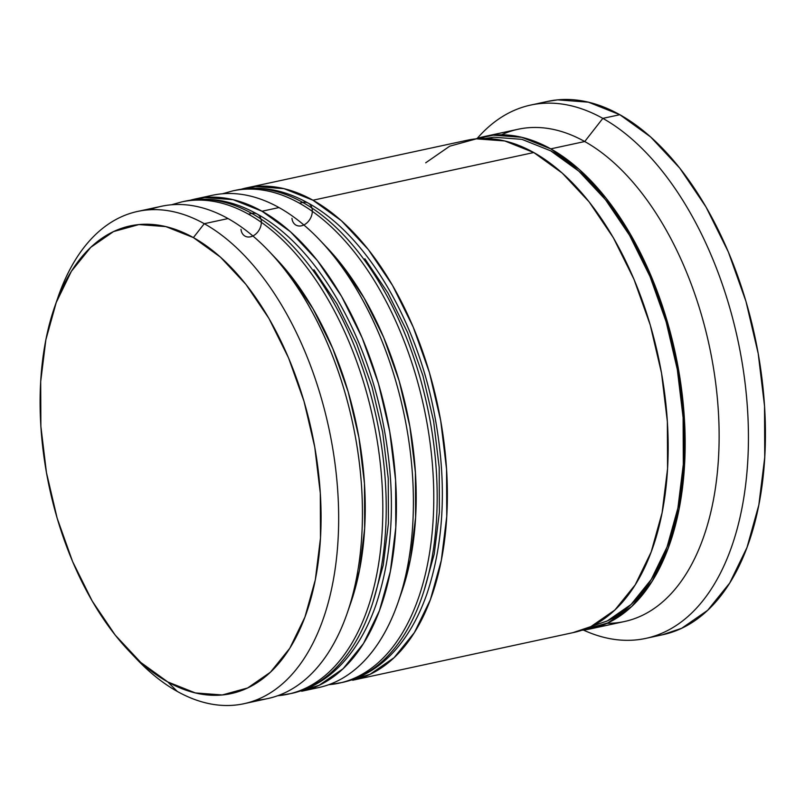 <?xml version="1.0" encoding="UTF-8"?>
<svg xmlns="http://www.w3.org/2000/svg" width="805" height="805" viewBox="0 0 805 805"><rect width="100%" height="100%" fill="white"/><g stroke="black" fill="none" stroke-linecap="round" stroke-linejoin="round"><path stroke-width="1.21" d="M272.633 255.175A239.226 134.123 77.8 0 1 348.867 608.147A239.226 134.123 77.8 0 0 272.633 255.175M306.313 687.862A251.814 141.177 -102.2 0 0 379.688 458.206A251.814 141.177 -102.2 0 0 248.423 214.16A251.814 141.177 77.8 0 1 381.409 475.01A251.814 141.177 77.8 0 1 288.099 694.172A251.814 141.177 77.8 0 1 277.765 695.701M251.824 213.436L248.423 214.16L251.824 213.436A251.814 141.177 -102.2 0 0 185.18 201.159C209.038 196.289 233.078 200.616 257.298 214.13C313.185 244.67 361.998 324.868 381.359 414.565C396.342 485.496 394.551 548.919 375.985 604.827C368.861 625.213 359.493 642.591 347.891 656.94C332.073 676.371 313.276 688.537 291.501 693.437A251.814 141.177 -102.2 0 0 384.81 474.276A251.814 141.177 -102.2 0 0 251.824 213.436A12.588 9.348 -60.8 0 1 257.379 214.18A12.588 9.348 119.2 0 0 251.824 213.436A251.814 141.177 77.8 0 1 383.089 457.471A251.814 141.177 77.8 0 1 309.714 687.128M372.876 602.392L383.24 565.16L388.433 523.32L388.241 478.472L382.687 432.345L371.97 386.702L356.514 343.312L336.903 303.827L313.9 269.766L336.903 303.827L356.514 343.312L371.97 386.702L382.687 432.345M185.18 201.159L181.779 201.894A251.814 141.177 77.8 0 1 248.423 214.16M275.723 258.325L290.122 274.908L313.125 308.959L332.737 348.444L348.193 391.844L358.909 437.477L364.464 483.604L364.655 528.452L359.463 570.292L350.557 603.498M257.379 214.18A12.588 9.348 -60.8 0 1 256.151 233.712A12.588 9.348 -60.8 0 1 240.997 229.334M323.59 244.167A239.226 134.123 77.8 0 1 399.823 597.139A239.226 134.123 77.8 0 0 323.59 244.167M357.269 676.854A251.814 141.177 -102.2 0 0 430.645 447.198A251.814 141.177 -102.2 0 0 299.38 203.162A251.814 141.177 77.8 0 1 432.366 464.002A251.814 141.177 77.8 0 1 339.056 683.163A251.814 141.177 77.8 0 1 328.722 684.693M302.781 202.427L299.38 203.162L302.781 202.427A251.814 141.177 -102.2 0 0 236.137 190.151C259.995 185.281 284.034 189.608 308.245 203.132C364.132 233.661 412.955 313.87 432.315 403.567C447.298 474.497 445.507 537.911 426.942 593.818C419.808 614.215 410.449 631.583 398.847 645.932C383.029 665.363 364.232 677.528 342.457 682.429A251.814 141.177 -102.2 0 0 435.767 463.267A251.814 141.177 -102.2 0 0 302.781 202.427A12.588 9.348 -60.8 0 1 308.325 203.172A12.588 9.348 119.2 0 0 302.781 202.427A251.814 141.177 77.8 0 1 434.046 446.463A251.814 141.177 77.8 0 1 360.66 676.12M423.833 591.383L434.197 554.152L439.389 512.312L439.198 467.464L433.643 421.337L422.927 375.694L407.471 332.304L387.859 292.819L364.856 258.767L387.859 292.819L407.471 332.304L422.927 375.694L433.643 421.337M236.137 190.151L232.736 190.886A251.814 141.177 77.8 0 1 299.38 203.162M326.679 247.326L341.079 263.899L364.081 297.951L383.693 337.436L399.149 380.835L409.856 426.469L415.42 472.605L415.611 517.454L410.419 559.294L401.504 592.5M308.325 203.172A12.588 9.348 -60.8 0 1 307.108 222.713A12.588 9.348 -60.8 0 1 291.953 218.326M590.79 626.652L607.292 620.937L631.08 604.464L651.265 579.469L667.073 546.927L677.901 508.066L683.314 464.384L683.113 417.574L677.307 369.425L666.127 321.779L649.997 276.477L629.53 235.271L605.511 199.721L578.875 171.203L550.65 150.817A249.721 140 77.8 0 1 680.99 394.259A249.721 140 77.8 0 1 606.547 621.279M56.471 301.855A251.814 141.177 77.8 0 1 137.625 211.433A251.814 141.177 77.8 0 1 204.269 223.699L228.046 218.568A251.814 141.177 77.8 0 1 268.87 251.11A251.814 141.177 77.8 0 1 347.116 613.4A251.814 141.177 77.8 0 1 255.628 700.229A251.814 141.177 -102.2 0 0 267.723 698.569A251.814 141.177 -102.2 0 0 361.032 479.408A251.814 141.177 -102.2 0 0 228.046 218.568L204.269 223.699L193.401 237.596A239.226 134.123 77.8 0 1 320.491 537.992A239.226 134.123 77.8 0 1 167.782 681.946L177.291 691.435A251.814 141.177 -102.2 0 0 338.05 539.903A251.814 141.177 -102.2 0 0 204.269 223.699A251.814 141.177 77.8 0 1 337.255 484.54A251.814 141.177 77.8 0 1 243.945 703.711A251.814 141.177 77.8 0 1 177.291 691.435A251.814 141.177 77.8 0 1 132.724 654.857M347.116 613.4L350.678 603.146A239.226 134.123 -102.2 0 0 276.346 258.979L268.87 251.11M296.693 692.149L319.132 685.297L343.131 668.683L363.488 643.487L379.427 610.663L390.334 571.48L395.798 527.436L395.597 480.233L389.741 431.671L378.471 383.633L362.2 337.949L341.562 296.391L317.341 260.538L290.484 231.79L262.017 211.232L233.027 199.66L204.631 197.527L190.413 200.193A251.814 141.177 77.8 0 1 195.374 198.956A251.814 141.177 77.8 0 1 262.017 211.232L279.003 207.559L262.017 211.232A251.814 141.177 77.8 0 1 395.003 472.072A251.814 141.177 77.8 0 1 301.694 691.233L318.679 687.571A251.814 141.177 -102.2 0 0 411.989 468.399A251.814 141.177 -102.2 0 0 279.003 207.559A251.814 141.177 77.8 0 1 319.827 240.101A251.814 141.177 77.8 0 1 398.062 602.392A251.814 141.177 77.8 0 1 310.096 688.939M398.062 602.392L401.635 592.148A239.226 134.123 -102.2 0 0 327.293 247.97L319.827 240.101M654.213 636.121A272.804 152.94 -102.2 0 0 662.807 634.712A272.804 152.94 -102.2 0 0 763.895 397.288A272.804 152.94 -102.2 0 0 619.82 114.702L602.834 118.375A272.804 152.94 77.8 0 1 746.909 400.95A272.804 152.94 77.8 0 1 645.821 638.385A272.804 152.94 77.8 0 1 583.404 630.063A272.804 152.94 -102.2 0 0 748.137 453.145A272.804 152.94 -102.2 0 0 602.834 118.375L584.732 141.529A251.814 141.177 77.8 0 1 718.694 417.523A251.814 141.177 77.8 0 1 607.01 623.332M572.868 632.67L590.89 626.602L614.889 609.999L635.246 584.792L651.185 551.968L662.092 512.785L667.556 468.741L667.355 421.538L661.509 372.977L650.229 324.938L633.958 279.255L613.319 237.696L589.099 201.854L562.242 173.095L533.775 152.537L312.964 200.224A251.814 141.177 77.8 0 1 445.96 461.064A251.814 141.177 77.8 0 1 352.64 680.235L573.452 632.549A251.814 141.177 -102.2 0 0 666.761 413.378A251.814 141.177 -102.2 0 0 533.775 152.537L504.785 140.966L476.389 138.832L449.683 146.208L425.694 162.811M590.437 628.876L624.398 621.54A251.814 141.177 -102.2 0 0 717.718 402.369A251.814 141.177 -102.2 0 0 584.732 141.529L550.761 148.865A251.814 141.177 77.8 0 1 683.747 409.715A251.814 141.177 77.8 0 1 590.437 628.876A251.814 141.177 77.8 0 1 581.854 630.245L607.876 622.929L631.875 606.326L652.231 581.13L668.17 548.306L679.078 509.122L684.542 465.079L684.341 417.865L678.484 369.314L667.214 321.265L650.943 275.592L630.305 234.024L606.085 198.181L579.228 169.422L550.761 148.865L584.732 141.529A251.814 141.177 -102.2 0 0 518.078 129.263L484.117 136.598A251.814 141.177 77.8 0 1 550.761 148.865L521.771 137.303L493.374 135.16L475.715 138.893A251.814 141.177 77.8 0 1 484.117 136.598M193.401 237.596L165.86 226.608L138.883 224.575L113.515 231.578L90.724 247.356L71.383 271.295L56.239 302.479L45.875 339.71L40.693 381.55L40.874 426.398L46.438 472.525L57.145 518.168L72.601 561.558L92.213 601.043L115.216 635.095L140.734 662.414L167.782 681.946L195.323 692.934L222.291 694.967L247.668 687.963L270.46 672.185L289.8 648.246L304.944 617.063L315.308 579.831L320.491 537.992L320.299 493.143L314.745 447.017L304.028 401.373L288.572 357.984L268.971 318.498L245.968 284.447L220.449 257.127L193.401 237.596L204.269 223.699A251.814 141.177 -102.2 0 0 58.232 296.602L54.67 306.856A239.226 134.123 77.8 0 1 193.401 237.596M546.957 101.551L557.654 99.86L588.415 102.175L619.82 114.702L650.661 136.981L679.762 168.124L705.995 206.966L728.354 251.985L745.983 301.473L758.199 353.516L764.539 406.123L764.75 457.26L758.833 504.977L747.02 547.43L729.743 582.991L707.696 610.291L681.704 628.272L662.183 634.853M619.82 114.702A272.804 152.94 -102.2 0 0 547.621 101.41L530.636 105.083A272.804 152.94 77.8 0 1 602.834 118.375L619.82 114.702M501.505 134.797A251.814 141.177 77.8 0 1 584.732 141.529L602.834 118.375A272.804 152.94 -102.2 0 0 477.224 138.41A272.804 152.94 77.8 0 1 530.636 105.083M550.65 150.817L521.902 139.346L493.737 137.222L485.365 138.47M533.775 152.537A251.814 141.177 -102.2 0 0 467.131 140.261L246.32 187.947A251.814 141.177 77.8 0 1 312.964 200.224L533.775 152.537M241.399 189.185A251.814 141.177 77.8 0 1 246.32 187.947M241.369 189.185L255.588 186.519L283.984 188.652L312.964 200.224L341.441 220.781L368.298 249.54L392.508 285.383L413.156 326.951L429.427 372.624L440.697 420.663L446.554 469.224L446.745 516.428L441.291 560.471L430.383 599.665L414.434 632.489L394.078 657.685L370.089 674.288L347.649 681.141M434.197 554.152L439.389 512.312L439.198 467.464M203.967 197.587A251.814 141.177 77.8 0 1 279.003 207.559A251.814 141.177 -102.2 0 0 212.359 195.293L195.374 198.956M383.24 565.16L388.433 523.32L388.241 478.472M149.71 209.773A251.814 141.177 77.8 0 1 228.046 218.568A251.814 141.177 -102.2 0 0 161.403 206.291L137.625 211.433M129.001 651.024L136.478 658.893A251.814 141.177 -102.2 0 0 177.291 691.435L167.782 681.946A239.226 134.123 77.8 0 1 129.001 651.024A239.226 134.123 77.8 0 1 54.67 306.856M277.514 695.792L291.501 693.437M171.465 204.782L181.779 201.894M328.46 684.783L342.457 682.429M222.422 193.784L232.736 190.886M267.723 698.569L243.945 703.711M662.807 634.712L645.821 638.385"/></g></svg>
